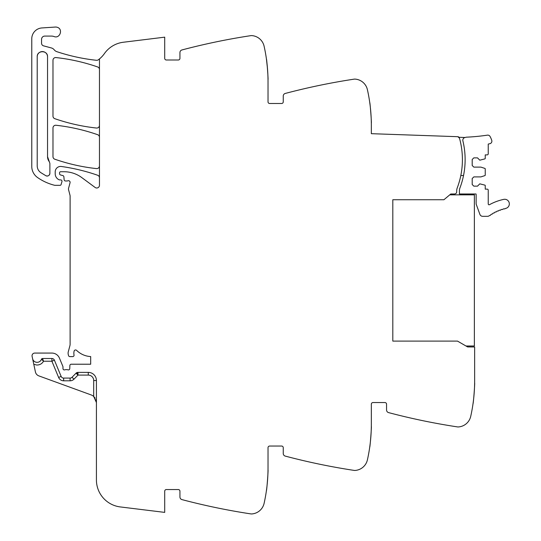 <?xml version="1.0" encoding="UTF-8"?>
<svg xmlns="http://www.w3.org/2000/svg" width="541" height="541" viewBox="0 0 541 541"><rect width="100%" height="100%" fill="white"/><g stroke="black" fill="none" stroke-linecap="round" stroke-linejoin="round"><path stroke-width="0.81" d="M96.42 380.533L93.701 380.533A5.437 5.437 0 0 0 88.264 375.096L77.985 375.096L77.985 372.377L88.264 372.377A8.156 8.156 0 0 1 96.42 380.533A8.156 8.156 0 0 0 88.264 372.377A8.156 8.156 0 0 1 96.42 380.533L96.42 479.948A27.185 27.185 0 0 0 120.291 506.931L164.714 512.388L164.714 491.181A1.63 1.63 0 0 1 166.344 489.551L178.307 489.551A1.63 1.63 0 0 1 179.937 491.181L179.937 496.976A2.719 2.719 0 0 0 181.965 499.607A652.48 652.48 0 0 0 249.394 513.68A652.48 652.48 0 0 0 250.963 513.916A3.26 3.26 0 0 0 251.646 513.95A13.593 13.593 0 0 0 264.103 503.34A163.118 163.118 0 0 0 268.025 467.803L268.025 447.684A1.63 1.63 0 0 1 269.655 446.048L281.618 446.048A1.63 1.63 0 0 1 283.247 447.684L283.247 453.48A2.719 2.719 0 0 0 285.269 456.104A652.48 652.48 0 0 0 352.705 470.183A652.48 652.48 0 0 0 354.274 470.42A3.26 3.26 0 0 0 354.957 470.454A13.593 13.593 0 0 0 367.413 459.843A163.118 163.118 0 0 0 371.336 424.3L371.336 404.181A1.63 1.63 0 0 1 372.965 402.551L384.928 402.551A1.63 1.63 0 0 1 386.558 404.181L386.558 409.977A2.719 2.719 0 0 0 388.58 412.607A652.48 652.48 0 0 0 456.016 426.68A652.48 652.48 0 0 0 457.585 426.923A3.26 3.26 0 0 0 458.261 426.95A13.593 13.593 0 0 0 470.724 416.347A163.118 163.118 0 0 0 474.64 380.803L474.64 346.977L467.613 346.937L457.517 341.107L392.813 341.107L392.813 199.737L443.924 199.737L450.761 193.996L449.754 194.848L474.369 194.848L474.369 346.003L465.99 346.003M99.463 177.813A2.719 2.719 0 0 0 97.644 175.25A190.31 190.31 0 0 0 61.397 166.486A5.437 5.437 0 0 0 55.209 171.876L55.209 173.803A6.526 6.526 0 0 0 59.111 179.781A1.359 1.359 0 0 0 59.659 179.896L60.646 179.896A1.359 1.359 0 0 1 61.944 181.641L61.086 184.549A1.089 1.089 0 0 1 60.044 185.333L55.108 185.333A2.719 2.719 0 0 1 54.445 185.245A51.652 51.652 0 0 1 37.599 177.563A13.593 13.593 0 0 1 31.77 166.405L31.77 38.796A10.874 10.874 0 0 1 41.928 27.943L55.371 27.05A4.896 4.896 0 0 1 57.332 27.32C63.378 29.146 59.909 38.938 54.059 36.545A8.156 8.156 0 0 0 51.334 36.078L44.822 36.078A3.26 3.26 0 0 0 41.556 39.337L41.556 43.233A2.719 2.719 0 0 0 43.571 45.857L51.361 47.946A5.437 5.437 0 0 1 54.215 49.819A5.708 5.708 0 0 0 56.886 51.686A190.31 190.31 0 0 0 96.454 60.294A2.719 2.719 0 0 0 98.367 59.781A27.185 27.185 0 0 0 104.427 53.573A27.185 27.185 0 0 1 123.341 42.245L164.714 37.16L164.714 58.367A1.63 1.63 0 0 0 166.344 59.997L178.307 59.997A1.63 1.63 0 0 0 179.937 58.367L179.937 52.572A2.719 2.719 0 0 1 181.965 49.948A652.48 652.48 0 0 1 249.394 35.868A652.48 652.48 0 0 1 250.963 35.632A3.26 3.26 0 0 1 251.646 35.598A13.593 13.593 0 0 1 264.103 46.208A163.118 163.118 0 0 1 268.025 81.752L268.025 101.87A1.63 1.63 0 0 0 269.655 103.5L281.618 103.5A1.63 1.63 0 0 0 283.247 101.87L283.247 96.075A2.719 2.719 0 0 1 285.269 93.444A652.48 652.48 0 0 1 354.274 79.128A3.26 3.26 0 0 1 354.957 79.101A13.593 13.593 0 0 1 367.413 89.705A163.118 163.118 0 0 1 371.336 125.248L371.336 133.681L458.369 136.717L458.349 137.258A2.205 2.205 0 0 1 459.62 138.706A79.926 79.926 0 0 1 457.226 187.943A8.156 8.156 0 0 0 456.699 190.838L456.699 191.805A2.178 2.178 0 0 1 454.548 193.976L450.761 193.996M371.295 121.637L371.322 123.091C371.721 123.693 370.044 101.823 369.74 102.486L370.064 104.954M267.984 78.141L268.011 79.588C268.41 80.196 266.733 58.327 266.429 58.989L267.525 68.998M99.463 58.915L99.463 185.279A2.719 2.719 0 0 1 95.128 187.463L81.806 177.604A29.904 29.904 0 0 0 64.021 171.734L60.646 171.734A1.089 1.089 0 0 0 59.557 172.822L59.557 173.654A1.359 1.359 0 0 0 60.565 174.973L62.878 175.588A1.359 1.359 0 0 1 63.879 176.785L64.136 179.74A1.359 1.359 0 0 0 65.495 180.978L66.962 180.978A2.719 2.719 0 0 0 67.902 180.809A1.63 1.63 0 0 1 70.046 182.763L68.565 188.309A2.719 2.719 0 0 0 68.558 189.695L70.019 195.328A2.719 2.719 0 0 1 70.107 196.004L70.107 344.272A5.437 5.437 0 0 1 69.917 345.679L68.281 351.806A5.437 5.437 0 0 0 68.281 354.619L68.545 355.599A1.359 1.359 0 0 0 69.857 356.607L72.69 356.607A1.359 1.359 0 0 0 74.022 354.984A8.697 8.697 0 0 1 74.131 351.075A1.495 1.495 0 0 1 76.619 350.379A21.748 21.748 0 0 0 90.685 356.573L90.685 364.221L71.229 364.221A1.359 1.359 0 0 0 69.87 365.533L69.762 368.617A1.359 1.359 0 0 1 67.916 369.834A2.719 2.719 0 0 0 66.935 369.659L65.806 369.659A2.719 2.719 0 0 0 64.832 369.834A1.359 1.359 0 0 1 62.979 368.57L62.979 366.933A1.359 1.359 0 0 0 62.878 366.419L59.436 358.108A8.156 8.156 0 0 0 51.902 353.07L34.759 353.07A2.719 2.719 0 0 0 32.102 356.357L32.588 358.656A4.619 4.619 0 0 0 41.468 359.238L43.544 361.226L41.468 359.238A1.089 1.089 0 0 1 42.496 358.507L51.902 358.507A2.719 2.719 0 0 1 54.411 360.191L61.133 376.408A2.719 2.719 0 0 0 63.642 378.085L70.093 378.085A2.719 2.719 0 0 0 72.034 377.273L73.975 379.173L77.985 375.096L76.937 372.587M54.411 360.191L51.902 361.226L43.544 361.226C41.975 363.829 39.669 365.094 36.632 365.019L33.779 364.235L35.408 371.917A5.437 5.437 0 0 0 38.871 375.894L91.057 394.889A8.156 8.156 0 0 1 93.701 396.472L96.42 402.551L95.926 399.758M33.779 364.235L32.588 358.656M268.011 469.96C268.41 469.358 266.733 491.221 266.429 490.565C266.733 491.221 268.41 469.358 268.011 469.96M370.064 444.594L369.74 447.062C370.044 447.725 371.721 425.855 371.322 426.464L371.295 427.911M473.375 401.097L473.044 403.566C473.355 404.222 475.032 382.359 474.626 382.96L474.606 384.414M99.463 137.265A2.719 2.719 0 0 0 97.644 134.695A190.31 190.31 0 0 0 55.993 125.262A2.719 2.719 0 0 0 52.977 127.967L52.977 156.647A2.719 2.719 0 0 0 54.803 159.216A190.31 190.31 0 0 0 96.454 168.596A2.719 2.719 0 0 0 99.463 165.891M99.463 69.512A2.719 2.719 0 0 0 97.637 66.949A190.31 190.31 0 0 0 55.993 57.569A2.719 2.719 0 0 0 52.977 60.274L52.977 116.112A2.719 2.719 0 0 0 54.803 118.682A190.31 190.31 0 0 0 96.454 128.034A2.719 2.719 0 0 0 99.463 125.329M47.54 156.647L47.54 56.737C47.858 50.076 36.889 50.076 37.207 56.737L37.207 165.877C37.282 168.65 38.425 170.868 40.649 172.532L45.897 175.744C48.115 176.413 49.447 175.609 49.88 173.33L49.88 163.382L47.54 156.647A8.156 8.156 0 0 0 49.292 161.698M42.523 358.568L43.544 361.226M93.728 396.499L95.155 398.19M77.985 372.377A2.719 2.719 0 0 0 76.044 373.189L72.034 377.273M45.897 175.744A2.719 2.719 0 0 0 47.784 175.981M49.211 175.115A2.719 2.719 0 0 0 49.88 173.33M47.54 56.737A5.167 5.167 0 0 0 42.374 51.571A5.167 5.167 0 0 0 37.207 56.737M465.192 137.502A4.639 4.639 0 0 1 466.721 137.164A206.804 206.804 0 0 0 487.414 135.149A2.577 2.577 0 0 1 490.045 136.447A21.626 21.626 0 0 1 491.755 140.403A2.577 2.577 0 0 1 489.875 143.69L488.239 144.068L488.239 153.793A1.089 1.089 0 0 1 487.15 154.882L485.243 154.882L485.243 158.371A0.541 0.541 0 0 1 484.871 158.892L479.806 160.183L477.5 157.871L473.828 157.871L472.198 159.5L472.198 165.485L473.828 167.115L480.895 167.115L484.871 168.407A0.541 0.541 0 0 1 485.243 168.92L485.243 175.095A0.541 0.541 0 0 1 484.871 175.609L480.895 176.9L473.828 176.9L472.198 178.537L472.198 184.515L473.828 186.145L477.5 186.145L479.806 183.832L484.871 185.123A0.541 0.541 0 0 1 485.243 185.644L485.243 189.134L487.15 189.134A1.089 1.089 0 0 1 488.239 190.222L488.239 203.984A0.818 0.818 0 0 0 489.443 204.701A52.565 52.565 0 0 1 503.745 199.372A4.619 4.619 0 0 1 509.23 202.929A4.619 4.619 0 0 1 505.679 208.413L505.267 208.501A0.818 0.818 0 0 1 504.09 208.785L503.076 209.056A0.818 0.818 0 0 1 501.913 209.394L500.912 209.719A0.818 0.818 0 0 1 499.769 210.124L498.788 210.496A0.818 0.818 0 0 1 498.308 210.983A0.818 0.818 0 0 0 498.308 210.983A0.818 0.818 0 0 1 497.673 210.963L496.706 211.389A0.818 0.818 0 0 1 495.617 211.91L494.67 212.383A0.818 0.818 0 0 1 494.251 212.917A0.818 0.818 0 0 0 494.251 212.917A0.818 0.818 0 0 1 493.608 212.958L492.695 213.485A0.818 0.818 0 0 1 491.668 214.114L490.782 214.689A0.818 0.818 0 0 1 489.781 215.372L489.26 215.751A3.009 3.009 0 0 1 487.495 216.326L482.694 216.326A2.989 2.989 0 0 1 479.887 214.351L476.296 204.491A2.59 2.59 0 0 1 476.141 203.612L476.141 194.429A0.825 0.825 0 0 0 476.006 193.976L459.417 193.976L459.417 190.838A8.176 8.176 0 0 1 459.945 187.943A79.926 79.926 0 0 0 463.556 143.872L462.886 140.836A2.719 2.719 0 0 1 465.192 137.502L458.349 137.258M460.817 175.527L463.536 175.527C465.652 164.978 465.659 154.428 463.556 143.872A79.94 79.94 0 0 0 462.886 140.836M392.813 199.737L392.813 341.107M93.701 380.533L93.701 396.472M51.902 358.507L51.902 361.226L58.617 377.449A5.437 5.437 0 0 0 63.642 380.803L70.093 380.803A5.437 5.437 0 0 0 73.975 379.173M61.133 376.408L58.617 377.449L61.133 376.408M63.642 380.803L63.642 378.085L63.642 380.803M88.264 372.377L88.264 375.096M76.044 373.189L77.985 375.096M70.093 380.803L70.093 378.085"/></g></svg>
